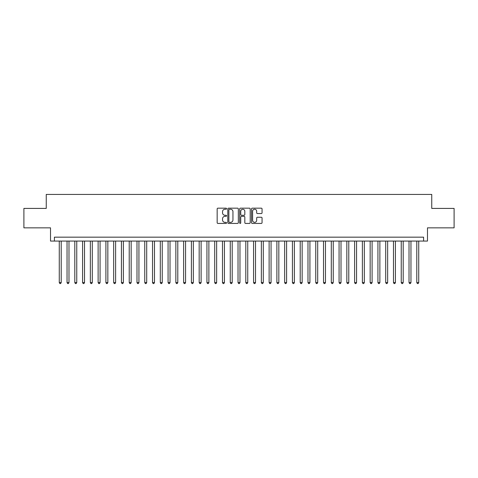 <?xml version="1.0" encoding="UTF-8"?>
<svg xmlns="http://www.w3.org/2000/svg" width="478" height="478" viewBox="0 0 478 478"><rect width="100%" height="100%" fill="white"/><g stroke="black" fill="none" stroke-linecap="round" stroke-linejoin="round"><path stroke-width="0.72" d="M226.566 208.707A0.532 0.532 0 0 0 226.028 208.169L217.926 208.169A0.765 0.765 0 0 0 217.161 208.934L217.161 222.664A0.765 0.765 0 0 0 217.926 223.429L226.028 223.429A0.532 0.532 0 0 0 226.566 222.897A0.532 0.532 0 0 0 226.028 222.36L224.983 222.36A2.444 2.444 0 0 1 222.539 219.922L222.539 218.775A2.444 2.444 0 0 1 224.983 216.331L226.028 216.331A0.532 0.532 0 0 0 226.566 215.799A0.532 0.532 0 0 0 226.028 215.267L224.983 215.267A2.444 2.444 0 0 1 222.539 212.824L222.539 211.682A2.444 2.444 0 0 1 224.983 209.239L226.028 209.239A0.532 0.532 0 0 0 226.566 208.707M261.299 213.547A0.765 0.765 0 0 0 262.058 212.788L262.058 208.934A0.765 0.765 0 0 0 261.299 208.169L252.294 208.169A0.765 0.765 0 0 0 251.53 208.934L251.53 222.664A0.765 0.765 0 0 0 252.294 223.429L261.299 223.429A0.765 0.765 0 0 0 262.058 222.664L262.058 218.01A0.765 0.765 0 0 0 261.299 217.251L257.445 217.251A0.765 0.765 0 0 0 256.68 218.01L256.68 220.322A2.043 2.043 0 0 1 254.643 222.36A2.043 2.043 0 0 1 252.599 220.322L252.599 211.282A2.043 2.043 0 0 1 254.643 209.239A2.043 2.043 0 0 1 256.68 211.282L256.68 212.788A0.765 0.765 0 0 0 257.445 213.547L261.299 213.547M423.592 241.061L427.481 241.061L427.481 227.845L454.1 227.845L454.1 208.414L431.754 208.414L431.754 194.427L46.247 194.427L46.247 208.414L23.9 208.414L23.9 227.845L50.519 227.845L50.519 241.061L423.592 241.061L423.592 237.172L54.408 237.172L54.408 241.061M238.331 208.934A0.765 0.765 0 0 0 237.572 208.169L228.568 208.169A0.765 0.765 0 0 0 227.803 208.934L227.803 222.664A0.765 0.765 0 0 0 228.568 223.429L237.572 223.429A0.765 0.765 0 0 0 238.331 222.664L238.331 208.934M240.428 208.169L249.432 208.169A0.765 0.765 0 0 1 250.197 208.934L250.197 222.664A0.765 0.765 0 0 1 249.432 223.429L245.578 223.429A0.765 0.765 0 0 1 244.82 222.664L244.82 217.096A0.765 0.765 0 0 0 244.055 216.331L241.498 216.331A0.765 0.765 0 0 0 240.733 217.096L240.733 222.897A0.532 0.532 0 0 1 240.201 223.429A0.532 0.532 0 0 1 239.669 222.897L239.669 208.934A0.765 0.765 0 0 1 240.428 208.169M229.404 209.239A0.532 0.532 0 0 0 228.872 209.77L228.872 221.828A0.532 0.532 0 0 0 229.404 222.36L230.516 222.36A2.444 2.444 0 0 0 232.953 219.922L232.953 211.682A2.444 2.444 0 0 0 230.516 209.239L229.404 209.239M244.82 211.318A2.043 2.043 0 0 0 242.776 209.274A2.043 2.043 0 0 0 240.733 211.318L240.733 214.502A0.765 0.765 0 0 0 241.498 215.267L244.055 215.267A0.765 0.765 0 0 0 244.82 214.502L244.82 211.318M59.266 241.061L59.266 282.564L61.208 282.564L61.208 241.061M61.208 282.564L60.622 283.574L59.846 283.574L59.266 282.564M67.04 241.061L67.04 282.564L68.981 282.564L68.981 241.061M68.981 282.564L68.396 283.574L67.619 283.574L67.04 282.564M74.807 241.061L74.807 282.564L76.755 282.564L76.755 241.061M76.755 282.564L76.169 283.574L75.393 283.574L74.807 282.564M82.58 241.061L82.58 282.564L84.522 282.564L84.522 241.061M84.522 282.564L83.943 283.574L83.166 283.574L82.58 282.564M90.354 241.061L90.354 282.564L92.296 282.564L92.296 241.061M92.296 282.564L91.716 283.574L90.939 283.574L90.354 282.564M98.127 241.061L98.127 282.564L100.069 282.564L100.069 241.061M100.069 282.564L99.484 283.574L98.707 283.574L98.127 282.564M105.901 241.061L105.901 282.564L107.843 282.564L107.843 241.061M107.843 282.564L107.257 283.574L106.48 283.574L105.901 282.564M113.668 241.061L113.668 282.564L115.616 282.564L115.616 241.061M115.616 282.564L115.031 283.574L114.254 283.574L113.668 282.564M121.442 241.061L121.442 282.564L123.384 282.564L123.384 241.061M123.384 282.564L122.804 283.574L122.027 283.574L121.442 282.564M129.215 241.061L129.215 282.564L131.157 282.564L131.157 241.061M131.157 282.564L130.578 283.574L129.801 283.574L129.215 282.564M136.989 241.061L136.989 282.564L138.931 282.564L138.931 241.061M138.931 282.564L138.345 283.574L137.568 283.574L136.989 282.564M144.762 241.061L144.762 282.564L146.704 282.564L146.704 241.061M146.704 282.564L146.119 283.574L145.342 283.574L144.762 282.564M152.53 241.061L152.53 282.564L154.478 282.564L154.478 241.061M154.478 282.564L153.892 283.574L153.115 283.574L152.53 282.564M160.303 241.061L160.303 282.564L162.245 282.564L162.245 241.061M162.245 282.564L161.666 283.574L160.889 283.574L160.303 282.564M168.077 241.061L168.077 282.564L170.019 282.564L170.019 241.061M170.019 282.564L169.439 283.574L168.662 283.574L168.077 282.564M175.85 241.061L175.85 282.564L177.792 282.564L177.792 241.061M177.792 282.564L177.213 283.574L176.43 283.574L175.85 282.564M183.624 241.061L183.624 282.564L185.566 282.564L185.566 241.061M185.566 282.564L184.98 283.574L184.203 283.574L183.624 282.564M191.397 241.061L191.397 282.564L193.339 282.564L193.339 241.061M193.339 282.564L192.754 283.574L191.977 283.574L191.397 282.564M199.165 241.061L199.165 282.564L201.113 282.564L201.113 241.061M201.113 282.564L200.527 283.574L199.75 283.574L199.165 282.564M206.938 241.061L206.938 282.564L208.88 282.564L208.88 241.061M208.88 282.564L208.3 283.574L207.524 283.574L206.938 282.564M214.712 241.061L214.712 282.564L216.654 282.564L216.654 241.061M216.654 282.564L216.074 283.574L215.297 283.574L214.712 282.564M222.485 241.061L222.485 282.564L224.427 282.564L224.427 241.061M224.427 282.564L223.841 283.574L223.065 283.574L222.485 282.564M230.259 241.061L230.259 282.564L232.2 282.564L232.2 241.061M232.2 282.564L231.615 283.574L230.838 283.574L230.259 282.564M238.026 241.061L238.026 282.564L239.974 282.564L239.974 241.061M239.974 282.564L239.388 283.574L238.612 283.574L238.026 282.564M245.8 241.061L245.8 282.564L247.741 282.564L247.741 241.061M247.741 282.564L247.162 283.574L246.385 283.574L245.8 282.564M253.573 241.061L253.573 282.564L255.515 282.564L255.515 241.061M255.515 282.564L254.935 283.574L254.159 283.574L253.573 282.564M261.346 241.061L261.346 282.564L263.288 282.564L263.288 241.061M263.288 282.564L262.703 283.574L261.926 283.574L261.346 282.564M269.12 241.061L269.12 282.564L271.062 282.564L271.062 241.061M271.062 282.564L270.476 283.574L269.7 283.574L269.12 282.564M276.887 241.061L276.887 282.564L278.835 282.564L278.835 241.061M278.835 282.564L278.25 283.574L277.473 283.574L276.887 282.564M284.661 241.061L284.661 282.564L286.603 282.564L286.603 241.061M286.603 282.564L286.023 283.574L285.247 283.574L284.661 282.564M292.434 241.061L292.434 282.564L294.376 282.564L294.376 241.061M294.376 282.564L293.797 283.574L293.02 283.574L292.434 282.564M300.208 241.061L300.208 282.564L302.15 282.564L302.15 241.061M302.15 282.564L301.57 283.574L300.787 283.574L300.208 282.564M307.981 241.061L307.981 282.564L309.923 282.564L309.923 241.061M309.923 282.564L309.338 283.574L308.561 283.574L307.981 282.564M315.755 241.061L315.755 282.564L317.697 282.564L317.697 241.061M317.697 282.564L317.111 283.574L316.334 283.574L315.755 282.564M323.522 241.061L323.522 282.564L325.47 282.564L325.47 241.061M325.47 282.564L324.885 283.574L324.108 283.574L323.522 282.564M331.296 241.061L331.296 282.564L333.238 282.564L333.238 241.061M333.238 282.564L332.658 283.574L331.881 283.574L331.296 282.564M339.069 241.061L339.069 282.564L341.011 282.564L341.011 241.061M341.011 282.564L340.432 283.574L339.655 283.574L339.069 282.564M346.843 241.061L346.843 282.564L348.785 282.564L348.785 241.061M348.785 282.564L348.199 283.574L347.422 283.574L346.843 282.564M354.616 241.061L354.616 282.564L356.558 282.564L356.558 241.061M356.558 282.564L355.973 283.574L355.196 283.574L354.616 282.564M362.384 241.061L362.384 282.564L364.332 282.564L364.332 241.061M364.332 282.564L363.746 283.574L362.969 283.574L362.384 282.564M370.157 241.061L370.157 282.564L372.099 282.564L372.099 241.061M372.099 282.564L371.52 283.574L370.743 283.574L370.157 282.564M377.931 241.061L377.931 282.564L379.873 282.564L379.873 241.061M379.873 282.564L379.293 283.574L378.516 283.574L377.931 282.564M385.704 241.061L385.704 282.564L387.646 282.564L387.646 241.061M387.646 282.564L387.06 283.574L386.284 283.574L385.704 282.564M393.478 241.061L393.478 282.564L395.42 282.564L395.42 241.061M395.42 282.564L394.834 283.574L394.057 283.574L393.478 282.564M401.245 241.061L401.245 282.564L403.193 282.564L403.193 241.061M403.193 282.564L402.607 283.574L401.831 283.574L401.245 282.564M409.019 241.061L409.019 282.564L410.96 282.564L410.96 241.061M410.96 282.564L410.381 283.574L409.604 283.574L409.019 282.564M416.792 241.061L416.792 282.564L418.734 282.564L418.734 241.061M418.734 282.564L418.154 283.574L417.378 283.574L416.792 282.564"/></g></svg>
